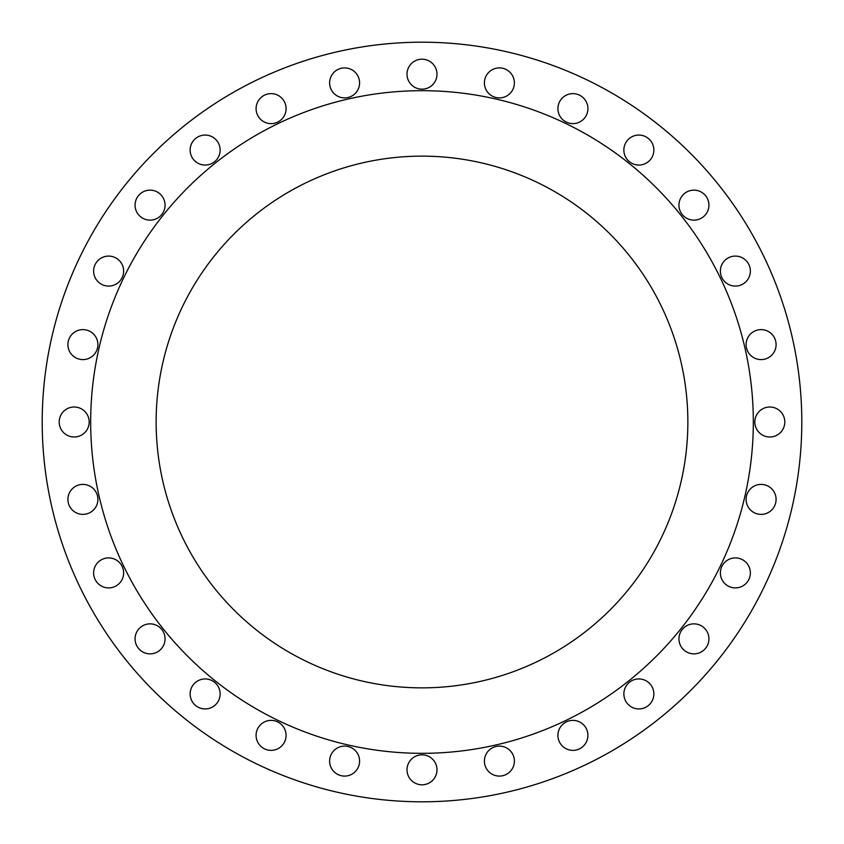 <?xml version="1.0" encoding="UTF-8"?>
<svg xmlns="http://www.w3.org/2000/svg" width="844" height="844" viewBox="0 0 844 844"><rect width="100%" height="100%" fill="white"/><g stroke="black" fill="none" stroke-linecap="round" stroke-linejoin="round"><path stroke-width="1.27" d="M93.631 271.093A14.992 14.992 0 0 0 108.623 286.084A14.992 14.992 0 0 0 123.625 271.093A14.992 14.992 0 0 0 108.623 256.091A14.992 14.992 0 0 0 93.631 271.093M135.072 205.145A14.992 14.992 0 0 0 150.063 220.136A14.992 14.992 0 0 0 165.055 205.145A14.992 14.992 0 0 0 150.063 190.143A14.992 14.992 0 0 0 135.072 205.145M190.143 150.063A14.992 14.992 0 0 0 205.145 165.055A14.992 14.992 0 0 0 220.136 150.063A14.992 14.992 0 0 0 205.145 135.072A14.992 14.992 0 0 0 190.143 150.063M256.091 108.623A14.992 14.992 0 0 0 271.093 123.625A14.992 14.992 0 0 0 286.084 108.623A14.992 14.992 0 0 0 271.093 93.631A14.992 14.992 0 0 0 256.091 108.623M329.614 82.902A14.992 14.992 0 0 0 344.605 97.893A14.992 14.992 0 0 0 359.597 82.902A14.992 14.992 0 0 0 344.605 67.91A14.992 14.992 0 0 0 329.614 82.902M407.008 74.188A14.992 14.992 0 0 0 422 89.179A14.992 14.992 0 0 0 436.992 74.188A14.992 14.992 0 0 0 422 59.196A14.992 14.992 0 0 0 407.008 74.188M484.403 82.902A14.992 14.992 0 0 0 499.395 97.893A14.992 14.992 0 0 0 514.386 82.902A14.992 14.992 0 0 0 499.395 67.91A14.992 14.992 0 0 0 484.403 82.902M557.916 108.623A14.992 14.992 0 0 0 572.907 123.625A14.992 14.992 0 0 0 587.909 108.623A14.992 14.992 0 0 0 572.907 93.631A14.992 14.992 0 0 0 557.916 108.623M623.864 150.063A14.992 14.992 0 0 0 638.855 165.055A14.992 14.992 0 0 0 653.857 150.063A14.992 14.992 0 0 0 638.855 135.072A14.992 14.992 0 0 0 623.864 150.063M678.945 205.145A14.992 14.992 0 0 0 693.937 220.136A14.992 14.992 0 0 0 708.928 205.145A14.992 14.992 0 0 0 693.937 190.143A14.992 14.992 0 0 0 678.945 205.145M720.375 271.093A14.992 14.992 0 0 0 735.377 286.084A14.992 14.992 0 0 0 750.369 271.093A14.992 14.992 0 0 0 735.377 256.091A14.992 14.992 0 0 0 720.375 271.093M746.107 344.605A14.992 14.992 0 0 0 761.098 359.597A14.992 14.992 0 0 0 776.09 344.605A14.992 14.992 0 0 0 761.098 329.614A14.992 14.992 0 0 0 746.107 344.605M754.821 422A14.992 14.992 0 0 0 769.812 436.992A14.992 14.992 0 0 0 784.804 422A14.992 14.992 0 0 0 769.812 407.008A14.992 14.992 0 0 0 754.821 422M746.107 499.395A14.992 14.992 0 0 0 761.098 514.386A14.992 14.992 0 0 0 776.09 499.395A14.992 14.992 0 0 0 761.098 484.403A14.992 14.992 0 0 0 746.107 499.395M720.375 572.907A14.992 14.992 0 0 0 735.377 587.909A14.992 14.992 0 0 0 750.369 572.907A14.992 14.992 0 0 0 735.377 557.916A14.992 14.992 0 0 0 720.375 572.907M678.945 638.855A14.992 14.992 0 0 0 693.937 653.857A14.992 14.992 0 0 0 708.928 638.855A14.992 14.992 0 0 0 693.937 623.864A14.992 14.992 0 0 0 678.945 638.855M623.864 693.937A14.992 14.992 0 0 0 638.855 708.928A14.992 14.992 0 0 0 653.857 693.937A14.992 14.992 0 0 0 638.855 678.945A14.992 14.992 0 0 0 623.864 693.937M557.916 735.377A14.992 14.992 0 0 0 572.907 750.369A14.992 14.992 0 0 0 587.909 735.377A14.992 14.992 0 0 0 572.907 720.375A14.992 14.992 0 0 0 557.916 735.377M484.403 761.098A14.992 14.992 0 0 0 499.395 776.09A14.992 14.992 0 0 0 514.386 761.098A14.992 14.992 0 0 0 499.395 746.107A14.992 14.992 0 0 0 484.403 761.098M407.008 769.812A14.992 14.992 0 0 0 422 784.804A14.992 14.992 0 0 0 436.992 769.812A14.992 14.992 0 0 0 422 754.821A14.992 14.992 0 0 0 407.008 769.812M329.614 761.098A14.992 14.992 0 0 0 344.605 776.09A14.992 14.992 0 0 0 359.597 761.098A14.992 14.992 0 0 0 344.605 746.107A14.992 14.992 0 0 0 329.614 761.098M256.091 735.377A14.992 14.992 0 0 0 271.093 750.369A14.992 14.992 0 0 0 286.084 735.377A14.992 14.992 0 0 0 271.093 720.375A14.992 14.992 0 0 0 256.091 735.377M190.143 693.937A14.992 14.992 0 0 0 205.145 708.928A14.992 14.992 0 0 0 220.136 693.937A14.992 14.992 0 0 0 205.145 678.945A14.992 14.992 0 0 0 190.143 693.937M135.072 638.855A14.992 14.992 0 0 0 150.063 653.857A14.992 14.992 0 0 0 165.055 638.855A14.992 14.992 0 0 0 150.063 623.864A14.992 14.992 0 0 0 135.072 638.855M93.631 572.907A14.992 14.992 0 0 0 108.623 587.909A14.992 14.992 0 0 0 123.625 572.907A14.992 14.992 0 0 0 108.623 557.916A14.992 14.992 0 0 0 93.631 572.907M67.91 499.395A14.992 14.992 0 0 0 82.902 514.386A14.992 14.992 0 0 0 97.893 499.395A14.992 14.992 0 0 0 82.902 484.403A14.992 14.992 0 0 0 67.91 499.395M67.91 344.605A14.992 14.992 0 0 0 82.902 359.597A14.992 14.992 0 0 0 97.893 344.605A14.992 14.992 0 0 0 82.902 329.614A14.992 14.992 0 0 0 67.91 344.605M59.196 422A14.992 14.992 0 0 0 74.188 436.992A14.992 14.992 0 0 0 89.179 422A14.992 14.992 0 0 0 74.188 407.008A14.992 14.992 0 0 0 59.196 422M801.8 422A379.8 379.8 0 0 0 422 42.2A379.8 379.8 0 0 0 42.2 422A379.8 379.8 0 0 0 422 801.8A379.8 379.8 0 0 0 801.8 422M753.323 422A331.323 331.323 0 0 0 422 90.677A331.323 331.323 0 0 0 90.677 422A331.323 331.323 0 0 0 422 753.323A331.323 331.323 0 0 0 753.323 422M156.14 422A265.86 265.86 0 0 0 422 687.86A265.86 265.86 0 0 0 687.86 422A265.86 265.86 0 0 0 422 156.14A265.86 265.86 0 0 0 156.14 422"/></g></svg>
